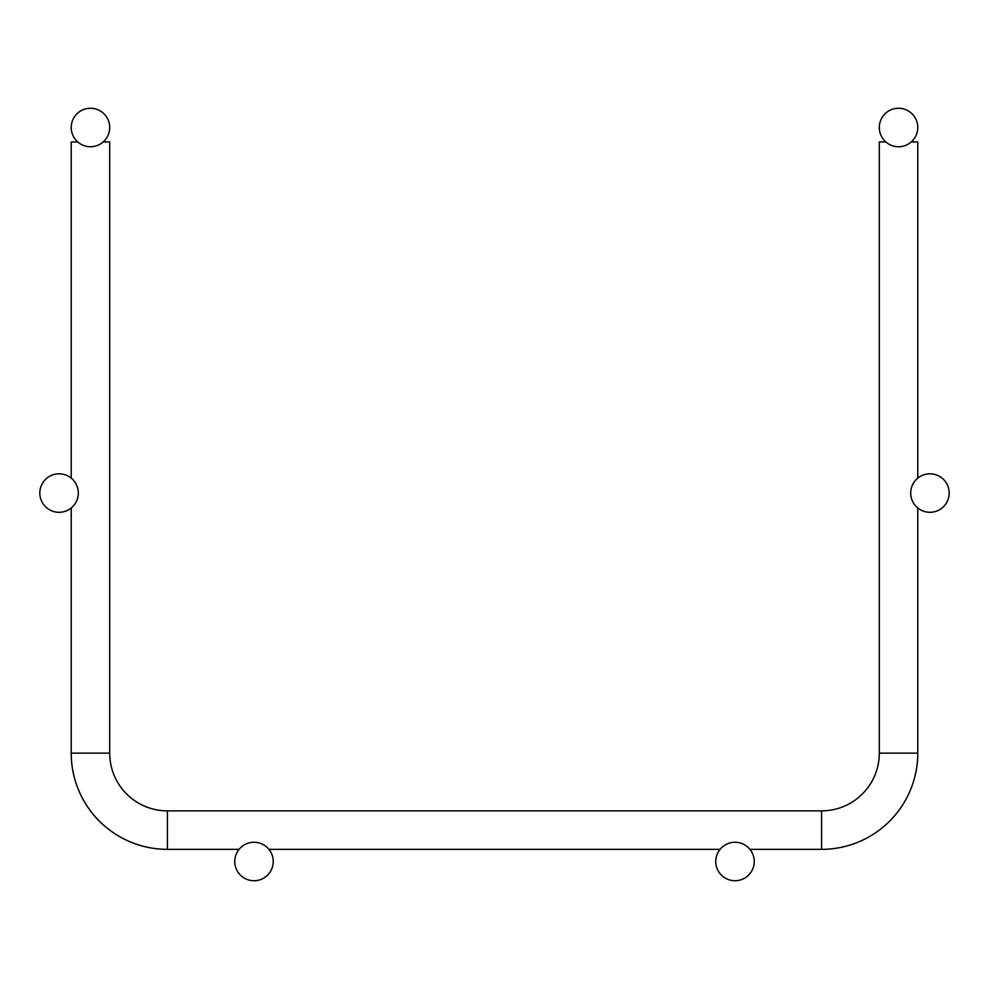 <?xml version="1.0" encoding="UTF-8"?>
<svg xmlns="http://www.w3.org/2000/svg" width="989" height="989" viewBox="0 0 989 989"><rect width="100%" height="100%" fill="white"/><g stroke="black" fill="none" stroke-linecap="round" stroke-linejoin="round"><path stroke-width="1.48" d="M71.22 141.934L71.22 478.144L71.22 141.934L77.735 141.934M103.19 141.934L109.705 141.934L109.705 753.148L109.705 141.934M167.425 810.869L167.425 849.353A96.205 96.205 0 0 1 71.22 753.148L71.22 507.975L71.22 753.148L109.705 753.148A57.721 57.721 0 0 0 167.425 810.869L821.575 810.869A57.721 57.721 0 0 0 879.295 753.148L879.295 141.934L885.81 141.934M911.265 141.934L917.78 141.934L917.78 478.144M167.425 849.353L239.078 849.353M268.921 849.353L720.079 849.353M749.922 849.353L821.575 849.353A96.205 96.205 0 0 0 917.78 753.148L917.78 507.975M109.705 127.494A19.236 19.236 0 0 0 80.838 110.842A19.236 19.236 0 0 0 80.838 144.159A19.236 19.236 0 0 0 109.705 127.494M273.236 861.506A19.236 19.236 0 0 0 244.382 844.841A19.236 19.236 0 0 0 244.382 878.158A19.236 19.236 0 0 0 273.236 861.506M879.295 127.494A19.236 19.236 0 0 1 908.162 110.842A19.236 19.236 0 0 1 908.162 144.159A19.236 19.236 0 0 1 879.295 127.494M78.304 493.054A19.236 19.236 0 0 0 49.45 476.389A19.236 19.236 0 0 0 49.45 509.718A19.236 19.236 0 0 0 78.304 493.054M910.696 493.054A19.236 19.236 0 0 1 939.55 476.389A19.236 19.236 0 0 1 939.55 509.718A19.236 19.236 0 0 1 910.696 493.054M715.764 861.506A19.236 19.236 0 0 1 744.618 844.841A19.236 19.236 0 0 1 744.618 878.158A19.236 19.236 0 0 1 715.764 861.506M821.575 810.869L821.575 849.353M879.295 753.148L917.78 753.148"/></g></svg>
